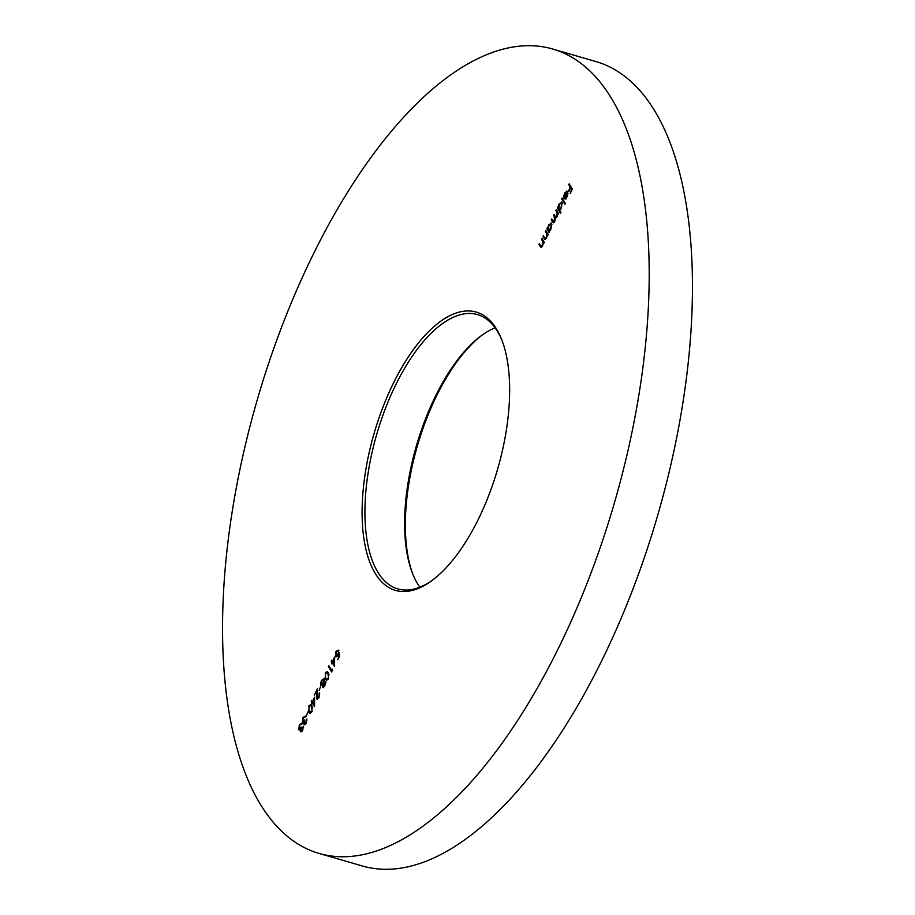 <?xml version="1.0" encoding="UTF-8"?>
<svg xmlns="http://www.w3.org/2000/svg" width="915" height="915" viewBox="0 0 915 915"><rect width="100%" height="100%" fill="white"/><g stroke="black" fill="none" stroke-linecap="round" stroke-linejoin="round"><path stroke-width="1.37" d="M482.708 334.673A144.913 64.29 -73.8 0 0 437.347 394.342A144.913 64.29 -73.8 0 0 413.065 574.746M419.882 587.178A142.82 63.364 106.2 0 1 412.631 573.694A142.82 63.364 106.2 0 1 436.146 394.822A142.82 63.364 106.2 0 1 481.77 335.336A142.82 63.364 106.2 0 1 495.118 327.822M394.091 381.795A144.913 64.29 106.2 0 1 501.512 339.168A144.913 64.29 106.2 0 1 477.653 520.658A144.913 64.29 106.2 0 1 431.354 581.014A144.913 64.29 106.2 0 1 364.788 543.91A144.913 64.29 106.2 0 1 394.091 381.795M501.935 340.254A142.82 63.364 -73.8 0 0 477.458 314.588A142.82 63.364 -73.8 0 0 396.492 383.316A142.82 63.364 -73.8 0 0 397.888 588.917A142.82 63.364 -73.8 0 0 432.292 580.327M552.546 48.987L595.802 61.534A418.818 185.802 106.2 0 1 599.885 664.439A418.818 185.802 106.2 0 1 362.454 866.013L319.198 853.466A418.818 185.802 106.2 0 1 315.115 250.561A418.818 185.802 106.2 0 1 552.546 48.987A418.818 185.802 106.2 0 1 556.629 651.892A418.818 185.802 106.2 0 1 319.198 853.466M302.739 721.626L304.844 719.876L304.501 723.685L305.942 722.633L306.845 719.03L306.273 723.17L304.089 724.52L303.974 722.335L302.35 722.507L302.934 717.566L305.427 716.022L303.254 718.126L302.739 721.626L304.718 721.489M304.455 724.817L304.569 723.765M303.197 722.896L302.35 722.507L303.071 722.713L302.785 721.683M305.004 716.857L304.203 716.857M304.501 723.685L305.793 723.982M308.652 706.094L310.665 704.539L311.878 705.762L312.004 711.676L309.911 713.288L308.721 712.099L309.201 706.254M317.059 697.973L318.706 697.024L319.472 692.804L319.015 697.619L316.659 698.854L316.773 691.305L314.28 695.103L317.436 688.766L317.059 697.973L318.637 698.282M317.128 699.254L317.082 698.019M323.464 687.508L322.686 687.222L322.675 684.786L320.925 685.175L320.616 683.368L321.508 680.314L324.059 678.793L324.024 682.087L325.374 681.858L324.836 685.953L323.064 687.531M321.337 685.529L321.337 683.574M326.095 682.064L324.745 682.304L324.024 682.087L325.374 681.858M332.465 669.151L331.653 671.965L328.462 666.658L328.885 665.811L331.745 670.581L332.465 669.151M337.807 650.92L336.205 652.018L335.839 655.735L337.658 654.66L338.527 652.338L339.648 655.941L337.738 659.772L338.996 656.055L338.401 654.156L337.921 655.357L335.405 656.558L335.908 651.434L338.218 650.085L337.578 650.794L338.298 651M335.977 657.05L335.782 655.632M335.839 655.735L337.475 656.112M544.985 238.346L546.324 237.351L546.861 234.011L545.454 231.438L545.866 230.603L548.211 234.48L547.788 235.315L547.364 234.617L546.541 237.98L544.905 239.421L542.892 236.573L543.304 235.738L544.985 238.346L546.152 238.643M552.923 221.11L554.547 220.858L553.975 214.339L555.165 216.317L556.88 216.192L556.297 209.672L558.642 213.561L558.219 214.396L557.818 213.721L557.086 216.809L555.439 218.044L554.764 221.476L552.5 221.945L551.23 219.84L551.654 219.005L554.467 222.002M553.278 222.757L551.23 219.84M555.165 216.317L556.8 217.324M562.085 198.086L565.356 203.53L564.944 204.365L561.661 198.921L562.085 198.086M569.176 183.858L572.367 189.165L570.102 193.706L571.623 189.462L570.64 187.827L568.798 191.532L568.467 190.983L570.32 187.278L568.764 184.693L569.176 183.858M564.91 193.328L563.64 197.171L564.566 192.951L567.472 191.521L567.86 193.603L566.968 196.988L565.15 198.967L563.96 198.361L566.568 191.898L567.723 192.482L564.91 193.328M566.877 190.995L567.472 191.521M565.15 198.967L563.96 198.361L566.145 198.281M560.952 212.372L560.529 213.206L557.258 207.762L557.67 206.927L558.081 207.602L559.019 204.079L562.004 202.547L561.421 208.117L559.557 210.061L560.952 212.372M561.41 202.021L562.004 202.547M549.572 231.724L549.16 232.57L546.827 228.681L547.239 227.846L547.65 228.521L548.588 224.999L551.573 223.466L550.99 229.036L549.149 231.015L549.572 231.724M550.99 222.951L551.573 223.466M541.051 246.238L542.389 245.243L542.927 241.903L541.52 239.33L541.943 238.483L544.276 242.372L543.853 243.207L543.43 242.509L542.606 245.861L540.971 247.313L538.958 244.465L539.37 243.63L541.051 246.238L542.218 246.524M334.627 657.004L334.535 666.475L332.328 662.803L331.79 663.878L331.264 661.03L331.676 660.195L332.419 661.419L334.627 657.004M325.1 673.097L327.113 671.541L328.325 672.777L328.462 678.678L326.358 680.291L325.168 679.113L325.649 673.257M320.65 686.239L319.186 690.368L320.65 686.239M314.6 697.173L314.508 706.643L312.301 702.972L311.763 704.047L311.237 701.199L311.649 700.364L312.392 701.588L314.6 697.173M307.772 712.053L306.308 716.193L307.772 712.053M299.171 728.798L301.275 727.048L300.932 730.856L302.362 729.815L303.265 726.213L302.705 730.342L300.509 731.691L300.394 729.507L298.77 729.678L299.354 724.737L301.847 723.193L299.674 725.298L299.171 728.798L301.149 728.66M300.875 731.989L300.989 730.936M299.617 730.067L298.77 729.678L299.491 729.884L299.205 728.855M301.424 724.028L300.623 724.028M300.932 730.856L302.213 731.154M572.23 189.462L570.64 187.827M570.846 187.884L570.32 187.278M571.04 187.483L568.764 184.693M566.019 191.978L567.197 191.178M565.87 199.184L564.681 198.578M567.86 193.008L567.243 192.836L564.898 198.12M567.769 194.563L567.243 192.836M567.117 196.691L567.323 194.438M564.669 198.006L566.659 196.553M565.218 203.828L561.661 198.921M560.803 212.669L557.258 207.762M560.449 203.141L561.753 202.215M562.348 203.656L561.158 203.016L559.294 204.583L558.836 208.86L560.609 209.375M558.836 208.86L561.135 207.659L561.581 203.37L562.302 203.588M558.459 213.904L557.818 213.721M553.667 222.745L553.22 222.151M555.737 218.125L553.564 215.174M558.116 213.813L555.885 210.519M549.435 232.021L546.827 228.681M550.018 224.061L551.322 223.146M551.917 224.575L550.727 223.935L548.863 225.502L548.405 229.779L550.212 230.283M548.405 229.779L550.704 228.578L551.15 224.289L551.871 224.507M548.039 234.812L547.364 234.617M545.283 239.41L542.892 236.573M547.65 234.697L546.861 234.011M547.582 234.217L545.454 231.438M544.105 242.704L543.43 242.509M541.348 247.302L538.958 244.465M543.727 242.589L542.927 241.903M543.647 242.109L541.52 239.33M339.625 655.986L338.401 654.156M336.629 651.64L338.939 650.29M338.39 654.865L339.248 652.544M334.627 665.628L332.328 662.803M332.522 662.86L331.996 662.254M332.717 662.471L331.264 661.03M334.33 659.246L334.627 658.651M334.135 659.189L332.751 661.968L334.135 664.279L334.627 659.326M331.928 671.427L328.462 666.658M326.163 672.708L327.456 671.713M326.747 680.325L325.168 679.113M325.889 679.319L325.145 677.294M328.622 678.312L327.913 673.612L326.907 672.548L325.408 673.669L325.591 678.278L328.073 679.353M329.114 674.79L326.907 672.548M326.621 679.273L328.119 678.164M323.407 687.428L323.189 686.502M322.801 679.525L323.921 678.61M324.322 679.788L323.35 679.376L321.828 680.863L321.337 684.329L323.212 684.363M324.139 682.773L324.333 682.178M325.603 682.865L323.487 683.688L323.109 686.399L324.024 686.776M323.109 686.399L324.528 685.358L324.756 682.521L325.477 682.727M321.337 684.329L323.155 683.162L323.635 679.616L324.333 679.822M319.77 693.845L319.049 693.639M316.967 691.363L317.276 690.756M314.6 705.797L312.301 702.972M312.495 703.029L311.969 702.423M312.69 702.64L311.237 701.199M314.303 699.415L314.6 698.82M314.108 699.357L312.724 702.137L314.108 704.436L314.6 699.495M309.716 705.705L311.009 704.71M310.288 713.323L308.721 712.099M309.442 712.316L308.687 710.292M312.175 711.31L311.466 706.609L310.448 705.534L308.961 706.666L309.144 711.264L311.615 712.339M312.656 707.787L310.448 705.534M310.162 712.27L311.66 711.161M306.994 720.036L306.422 719.876M303.917 723.102L303.071 722.713M303.654 717.772L306.148 716.228M303.425 727.208L302.842 727.048M300.337 730.273L299.491 729.884M300.074 724.943L302.568 723.399M555.188 216.901L554.467 216.683M557.59 212.36L556.869 212.143M544.802 238.769L544.082 238.552M547.021 233.05L546.301 232.833M540.868 246.661L540.147 246.444M543.087 240.942L542.366 240.725M328.634 673.817L327.913 673.612M312.187 706.815L311.466 706.609M304.787 716.754L305.507 716.971M301.207 723.937L301.927 724.142"/></g></svg>
